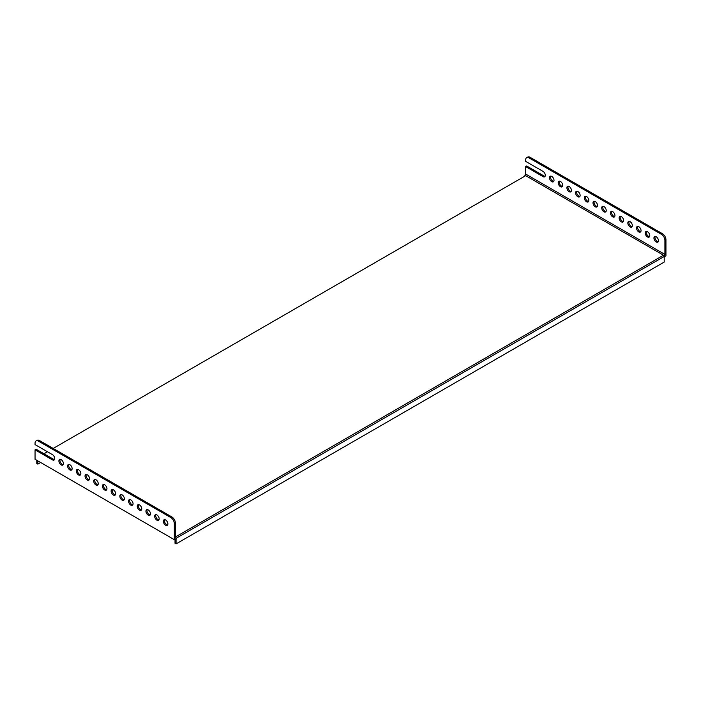 <?xml version="1.0" encoding="UTF-8"?>
<svg xmlns="http://www.w3.org/2000/svg" width="701" height="701" viewBox="0 0 701 701"><rect width="100%" height="100%" fill="white"/><g stroke="black" fill="none" stroke-linecap="round" stroke-linejoin="round"><path stroke-width="1.05" d="M35.05 443.19L35.05 444.6L52.461 454.651A3.198 1.849 -120 0 1 54.547 457.473A3.198 1.849 -120 0 1 54.056 460.031A3.198 1.849 -120 0 1 52.461 459.874L35.05 449.823L35.05 459.269L174.321 539.682L176.065 538.675L176.065 543.906L664.206 262.069L664.206 256.846L665.95 255.839L665.95 239.76L664.907 240.364L664.907 254.437L664.206 256.496L176.065 538.324L175.364 537.071L175.364 522.999L174.321 523.603A4.925 2.839 -120 0 0 170.842 517.566L38.529 441.183A4.925 2.839 -120 0 0 36.066 440.938A4.925 2.839 -120 0 0 35.05 443.19M53.197 448.438L525.68 175.662L524.935 175.232L525.636 174.023L525.636 166.593L543.047 176.643A3.198 1.849 -120 0 0 544.642 176.801A3.198 1.849 -120 0 0 545.133 174.234A3.198 1.849 -120 0 0 543.047 171.412L525.636 161.361L525.636 159.959A4.925 2.839 -120 0 1 526.653 157.699A4.925 2.839 -120 0 1 529.115 157.944L661.42 234.336L662.471 233.731A4.925 2.839 60 0 1 665.95 239.76M63.195 464.605A3.198 1.849 60 0 1 62.205 464.299A3.198 1.849 60 0 1 60.172 459.365M61.162 464.903A3.198 1.849 -120 0 0 62.766 465.061A3.198 1.849 -120 0 0 62.766 461.363A3.198 1.849 -120 0 0 59.567 459.514A3.198 1.849 -120 0 0 59.077 462.082A3.198 1.849 -120 0 0 61.162 464.903M551.748 181.664A3.198 1.849 -120 0 0 553.352 181.822A3.198 1.849 -120 0 0 553.352 178.124A3.198 1.849 -120 0 0 550.145 176.284A3.198 1.849 -120 0 0 549.654 178.843A3.198 1.849 -120 0 0 551.748 181.664M550.758 176.126A3.198 1.849 -120 0 0 552.791 181.06A3.198 1.849 -120 0 0 553.781 181.366M71.905 469.635A3.198 1.849 60 0 1 70.915 469.32A3.198 1.849 60 0 1 68.873 464.395M69.872 469.924A3.198 1.849 -120 0 0 71.467 470.082A3.198 1.849 -120 0 0 71.467 466.393A3.198 1.849 -120 0 0 68.269 464.544A3.198 1.849 -120 0 0 67.778 467.103A3.198 1.849 -120 0 0 69.872 469.924M560.45 186.694A3.198 1.849 -120 0 0 562.053 186.852A3.198 1.849 -120 0 0 562.053 183.154A3.198 1.849 -120 0 0 558.855 181.305A3.198 1.849 -120 0 0 558.364 183.872A3.198 1.849 -120 0 0 560.45 186.694M559.459 181.156A3.198 1.849 -120 0 0 561.492 186.089A3.198 1.849 -120 0 0 562.482 186.396M80.606 474.656A3.198 1.849 60 0 1 79.616 474.349A3.198 1.849 60 0 1 77.583 469.416M78.573 474.954A3.198 1.849 -120 0 0 80.177 475.112A3.198 1.849 -120 0 0 80.177 471.414A3.198 1.849 -120 0 0 76.97 469.565A3.198 1.849 -120 0 0 76.479 472.132A3.198 1.849 -120 0 0 78.573 474.954M569.159 191.715A3.198 1.849 -120 0 0 570.754 191.872A3.198 1.849 -120 0 0 570.754 188.175A3.198 1.849 -120 0 0 567.556 186.335A3.198 1.849 -120 0 0 567.065 188.893A3.198 1.849 -120 0 0 569.159 191.715M568.169 186.186A3.198 1.849 -120 0 0 570.202 191.11A3.198 1.849 -120 0 0 571.192 191.426M89.307 479.686A3.198 1.849 60 0 1 88.317 479.379A3.198 1.849 60 0 1 86.284 474.446M87.274 479.975A3.198 1.849 -120 0 0 88.878 480.132A3.198 1.849 -120 0 0 88.878 476.443A3.198 1.849 -120 0 0 85.68 474.595A3.198 1.849 -120 0 0 85.189 477.153A3.198 1.849 -120 0 0 87.274 479.975M577.861 196.744A3.198 1.849 -120 0 0 579.464 196.902A3.198 1.849 -120 0 0 579.464 193.204A3.198 1.849 -120 0 0 576.257 191.355A3.198 1.849 -120 0 0 575.766 193.923A3.198 1.849 -120 0 0 577.861 196.744M576.87 191.207A3.198 1.849 -120 0 0 578.903 196.14A3.198 1.849 -120 0 0 579.893 196.446M98.017 484.706A3.198 1.849 60 0 1 97.027 484.4A3.198 1.849 60 0 1 94.994 479.466M95.984 485.004A3.198 1.849 -120 0 0 97.579 485.162A3.198 1.849 -120 0 0 97.579 481.464A3.198 1.849 -120 0 0 94.381 479.615A3.198 1.849 -120 0 0 93.89 482.183A3.198 1.849 -120 0 0 95.984 485.004M586.562 201.765A3.198 1.849 -120 0 0 588.165 201.923A3.198 1.849 -120 0 0 588.165 198.234A3.198 1.849 -120 0 0 584.967 196.385A3.198 1.849 -120 0 0 584.476 198.944A3.198 1.849 -120 0 0 586.562 201.765M585.572 196.236A3.198 1.849 -120 0 0 587.613 201.161A3.198 1.849 -120 0 0 588.603 201.476M106.718 489.736A3.198 1.849 60 0 1 105.728 489.429A3.198 1.849 60 0 1 103.695 484.496M104.686 490.025A3.198 1.849 -120 0 0 106.289 490.183A3.198 1.849 -120 0 0 106.289 486.494A3.198 1.849 -120 0 0 103.082 484.645A3.198 1.849 -120 0 0 102.591 487.213A3.198 1.849 -120 0 0 104.686 490.025M595.272 206.795A3.198 1.849 -120 0 0 596.866 206.953A3.198 1.849 -120 0 0 596.866 203.255A3.198 1.849 -120 0 0 593.668 201.406A3.198 1.849 -120 0 0 593.177 203.973A3.198 1.849 -120 0 0 595.272 206.795M594.282 201.257A3.198 1.849 -120 0 0 596.314 206.19A3.198 1.849 -120 0 0 597.305 206.497M115.428 494.757A3.198 1.849 60 0 1 114.438 494.45A3.198 1.849 60 0 1 112.397 489.517M113.387 495.055A3.198 1.849 -120 0 0 114.99 495.213A3.198 1.849 -120 0 0 114.99 491.515A3.198 1.849 -120 0 0 111.792 489.666A3.198 1.849 -120 0 0 111.301 492.233A3.198 1.849 -120 0 0 113.387 495.055M603.973 211.816A3.198 1.849 -120 0 0 605.576 211.974A3.198 1.849 -120 0 0 605.576 208.285A3.198 1.849 -120 0 0 602.378 206.436A3.198 1.849 -120 0 0 601.887 208.994A3.198 1.849 -120 0 0 603.973 211.816M602.983 206.287A3.198 1.849 -120 0 0 605.016 211.211A3.198 1.849 -120 0 0 606.006 211.527M124.13 499.787A3.198 1.849 60 0 1 123.139 499.48A3.198 1.849 60 0 1 121.107 494.547M122.097 500.076A3.198 1.849 -120 0 0 123.691 500.242A3.198 1.849 -120 0 0 123.691 496.545A3.198 1.849 -120 0 0 120.493 494.696A3.198 1.849 -120 0 0 120.002 497.263A3.198 1.849 -120 0 0 122.097 500.076M612.683 216.846A3.198 1.849 -120 0 0 614.278 217.003A3.198 1.849 -120 0 0 614.278 213.306A3.198 1.849 -120 0 0 611.079 211.457A3.198 1.849 -120 0 0 610.589 214.024A3.198 1.849 -120 0 0 612.683 216.846M611.693 211.308A3.198 1.849 -120 0 0 613.726 216.241A3.198 1.849 -120 0 0 614.716 216.548M132.831 504.808A3.198 1.849 60 0 1 131.841 504.501A3.198 1.849 60 0 1 129.808 499.568M130.798 505.106A3.198 1.849 -120 0 0 132.401 505.263A3.198 1.849 -120 0 0 132.401 501.565A3.198 1.849 -120 0 0 129.203 499.717A3.198 1.849 -120 0 0 128.712 502.284A3.198 1.849 -120 0 0 130.798 505.106M621.384 221.866A3.198 1.849 -120 0 0 622.987 222.024A3.198 1.849 -120 0 0 622.987 218.335A3.198 1.849 -120 0 0 619.78 216.486A3.198 1.849 -120 0 0 619.29 219.045A3.198 1.849 -120 0 0 621.384 221.866M620.394 216.337A3.198 1.849 -120 0 0 622.427 221.262A3.198 1.849 -120 0 0 623.417 221.577M141.541 509.837A3.198 1.849 60 0 1 140.55 509.531A3.198 1.849 60 0 1 138.518 504.597M139.508 510.126A3.198 1.849 -120 0 0 141.103 510.293A3.198 1.849 -120 0 0 141.103 506.595A3.198 1.849 -120 0 0 137.904 504.746A3.198 1.849 -120 0 0 137.414 507.314A3.198 1.849 -120 0 0 139.508 510.126M630.085 226.896A3.198 1.849 -120 0 0 631.689 227.054A3.198 1.849 -120 0 0 631.689 223.356A3.198 1.849 -120 0 0 628.49 221.507A3.198 1.849 -120 0 0 628 224.075A3.198 1.849 -120 0 0 630.085 226.896M629.095 221.358A3.198 1.849 -120 0 0 631.128 226.292A3.198 1.849 -120 0 0 632.127 226.598M150.242 514.858A3.198 1.849 60 0 1 149.252 514.552A3.198 1.849 60 0 1 147.219 509.618M148.209 515.156A3.198 1.849 -120 0 0 149.812 515.314A3.198 1.849 -120 0 0 149.812 511.616A3.198 1.849 -120 0 0 146.605 509.767A3.198 1.849 -120 0 0 146.115 512.335A3.198 1.849 -120 0 0 148.209 515.156M638.795 231.917A3.198 1.849 -120 0 0 640.39 232.075A3.198 1.849 -120 0 0 640.39 228.386A3.198 1.849 -120 0 0 637.191 226.537A3.198 1.849 -120 0 0 636.701 229.096A3.198 1.849 -120 0 0 638.795 231.917M637.805 226.388A3.198 1.849 -120 0 0 639.838 231.321A3.198 1.849 -120 0 0 640.828 231.628M524.935 175.232L524.935 176.082M525.68 175.662L663.47 255.217L664.206 256.496M175.364 537.019L663.47 255.217L664.206 255.637M47.449 451.759L43.97 453.766M40.623 462.494L37.836 464.097L36.794 463.492L36.794 460.277M174.321 523.603L174.321 539.682M54.494 459.584A3.198 1.849 60 0 1 53.504 459.269L36.093 449.218L35.05 449.823M165.62 525.207A3.198 1.849 -120 0 0 167.215 525.364A3.198 1.849 -120 0 0 167.215 521.667A3.198 1.849 -120 0 0 164.016 519.818A3.198 1.849 -120 0 0 163.526 522.385A3.198 1.849 -120 0 0 165.62 525.207M156.91 520.186A3.198 1.849 -120 0 0 158.514 520.344A3.198 1.849 -120 0 0 158.514 516.646A3.198 1.849 -120 0 0 155.315 514.797A3.198 1.849 -120 0 0 154.825 517.364A3.198 1.849 -120 0 0 156.91 520.186M36.066 440.938L37.118 440.333A4.925 2.839 60 0 1 39.58 440.579L38.529 441.183M170.842 517.566L171.885 516.961L39.58 440.579M171.885 516.961A4.925 2.839 60 0 1 175.364 522.999M167.653 524.909A3.198 1.849 60 0 1 166.663 524.602A3.198 1.849 60 0 1 164.63 519.669M158.952 519.888A3.198 1.849 60 0 1 157.953 519.581A3.198 1.849 60 0 1 155.92 514.648M545.08 176.345A3.198 1.849 -120 0 1 544.09 176.039L526.679 165.988L525.636 166.593M655.207 236.439A3.198 1.849 -120 0 0 657.249 241.372A3.198 1.849 -120 0 0 658.239 241.679M646.506 231.409A3.198 1.849 -120 0 0 648.539 236.342A3.198 1.849 -120 0 0 649.529 236.649M526.653 157.699L527.695 157.094A4.925 2.839 60 0 1 530.158 157.339L662.471 233.731M664.907 254.437L525.636 174.023M664.907 240.364A4.925 2.839 -120 0 0 661.42 234.336M656.197 241.968A3.198 1.849 -120 0 0 657.801 242.125A3.198 1.849 -120 0 0 657.801 238.436A3.198 1.849 -120 0 0 654.603 236.588A3.198 1.849 -120 0 0 654.112 239.155A3.198 1.849 -120 0 0 656.197 241.968M647.496 236.947A3.198 1.849 -120 0 0 649.1 237.104A3.198 1.849 -120 0 0 649.1 233.407A3.198 1.849 -120 0 0 645.893 231.558A3.198 1.849 -120 0 0 645.402 234.125A3.198 1.849 -120 0 0 647.496 236.947M175.022 539.279L175.022 543.301L176.065 543.906M37.836 464.097L37.836 460.881M530.158 157.339L529.115 157.944M544.09 176.039L543.047 176.643M53.504 459.269L52.461 459.874"/></g></svg>
